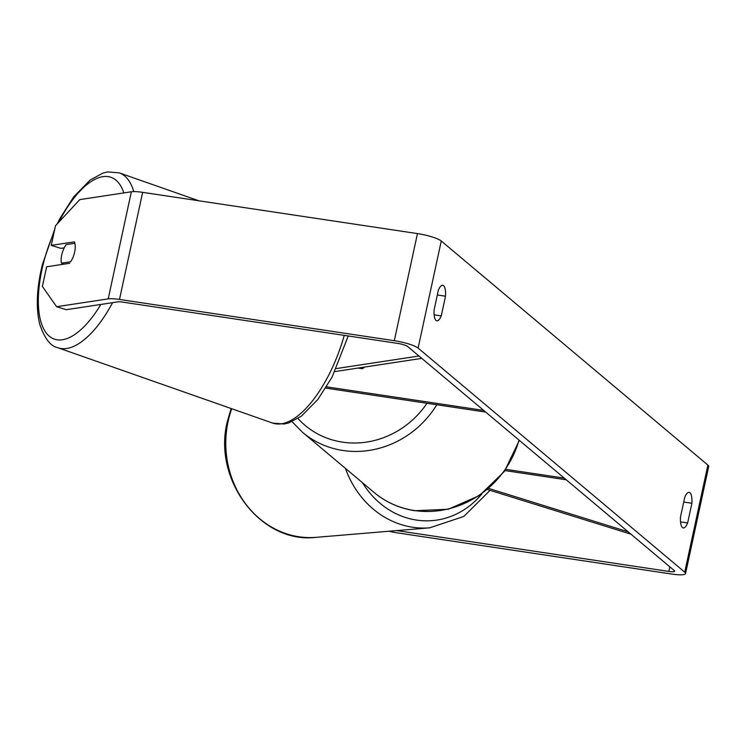 <?xml version="1.0" encoding="UTF-8"?>
<svg xmlns="http://www.w3.org/2000/svg" width="746" height="746" viewBox="0 0 746 746"><rect width="100%" height="100%" fill="white"/><g stroke="black" fill="none" stroke-linecap="round" stroke-linejoin="round"><path stroke-width="1.12" d="M630.967 534.183L487.483 489.544M504.986 470.586L566.242 479.781M505.844 469.346L564.256 478.111M628.16 531.823L488.761 488.453M69.732 263.282L46.644 266.788L42.391 286.436L56.621 306.709L66.245 309.702L117.831 301.869A8.365 1.539 12.2 0 1 122.67 302.111L397.478 343.356A8.365 1.539 12.2 0 1 407.68 346.526L674.3 570.597A8.365 1.539 12.2 0 1 674.645 571.194A8.365 1.539 12.2 0 1 668.854 571.427L396.723 530.583M687.635 522.965A13.932 4.504 -81.5 0 1 683.261 527.907A13.932 4.504 -81.5 0 1 682.431 527.515A13.932 4.504 -81.5 0 1 680.492 516.959L684.753 497.265A13.932 4.504 -81.5 0 1 689.127 492.313A13.932 4.504 -81.5 0 1 691.896 503.261L687.635 522.965L680.52 521.902M436.046 320.454A13.932 4.504 98.5 0 0 436.876 320.845A13.932 4.504 98.5 0 0 441.25 315.903L445.511 296.199A13.932 4.504 98.5 0 0 442.751 285.252A13.932 4.504 98.5 0 0 438.368 290.194L434.107 309.898A13.932 4.504 98.5 0 0 436.046 320.454M434.144 314.831L441.25 315.903M64.212 247.859L60.892 248.362L51.269 245.369L55.521 225.721L79.785 199.611L131.361 191.778A19.508 3.59 12.2 0 1 142.645 192.347L417.462 233.591A19.508 3.59 12.2 0 1 441.268 240.995L707.889 465.066A19.508 3.59 12.2 0 1 708.7 466.446L685.546 573.543A19.508 3.59 12.2 0 1 672.034 574.094L397.217 532.849A19.508 3.59 12.2 0 1 388.918 531.245M56.621 306.709L108.207 298.876A19.508 3.59 12.2 0 1 119.491 299.444L394.308 340.689A19.508 3.59 12.2 0 1 418.114 348.093L684.735 572.163A19.508 3.59 12.2 0 1 685.546 573.543M74.861 243.289L66.068 244.623A13.932 5.875 -70.7 0 0 61.927 254.181A13.932 5.875 -70.7 0 0 61.452 263.179L70.618 261.79A13.932 5.875 -70.7 0 0 73.192 256.941A13.932 5.959 -72.7 0 0 74.619 252.185A13.932 5.959 -72.7 0 0 74.367 241.863L51.269 245.369M437.342 294.968L445.511 296.199M683.718 502.039L691.896 503.261M418.982 356.019L336.297 368.571M326.534 386.838L483.716 410.421M325.76 388.088L485.702 412.09M362.584 367.368L364.001 367.582A13.932 12.934 -50 0 0 364.682 367.051A13.932 12.934 130 0 1 362.22 368.692L358.005 368.067M421.788 358.378L334.87 371.573M64.156 264.131L61.452 263.179M345.426 468.367A92.663 82.526 85.2 0 0 429.799 527.814L316.108 537.344A92.663 82.526 -94.8 0 1 228.397 420.129A92.663 82.526 -94.8 0 1 231.754 408.743M481.832 493.908A85.697 76.316 -94.8 0 1 362.481 482.699M441.268 240.995L418.114 348.093M707.889 465.066L684.735 572.163M669.843 566.857L668.854 571.427M131.361 191.778L108.207 298.876M142.645 192.347L119.491 299.444M417.462 233.591L394.308 340.689M436.811 404.752A92.663 86.014 130 0 1 343.02 450.5A92.663 86.014 130 0 1 302.643 432.419L292.04 421.658M297.952 418.487A85.697 79.552 -50 0 0 342.479 442.145A85.697 79.552 -50 0 0 427.001 403.278M302.643 432.419L374.063 492.435A92.663 86.014 -50 0 0 414.431 510.525A92.663 86.014 -50 0 0 519.011 440.093M198.79 200.767L119.285 172.876A92.663 39.053 109.3 0 1 133.767 191.601M123.864 192.916A85.697 36.116 -70.7 0 0 58.887 222.094M54.132 232.127A85.697 36.116 -70.7 0 0 43.193 264.215A85.697 36.116 -70.7 0 0 50.495 337.136A85.697 36.116 -70.7 0 0 100.831 304.452M348.242 335.961L332.101 377.047L317.899 399.399L301.412 416.109L288.833 422.879L284.105 424.017L272.56 423.057A92.663 39.053 -70.7 0 0 344.251 335.364M112.599 302.662A92.663 39.053 109.3 0 1 57.936 347.757L272.56 423.057M316.108 537.344C260.587 544.272 211.817 478.885 227.623 420.427L231.176 408.538M429.799 527.814L463.807 516.446L490.075 490.346M374.063 492.435C385.85 502.245 399.446 508.343 414.851 510.721L448.225 509.266L479.519 495.521L504.371 471.444L519.365 440.382M119.285 172.876L107.797 171.906L103.097 173.025L90.21 179.991L73.817 196.711L60.23 217.981L57.19 223.921M54.822 228.938L42.391 264.625C36.713 287.825 35.799 307.604 39.659 323.95C44.434 338.348 50.523 346.284 57.936 347.757"/></g></svg>
